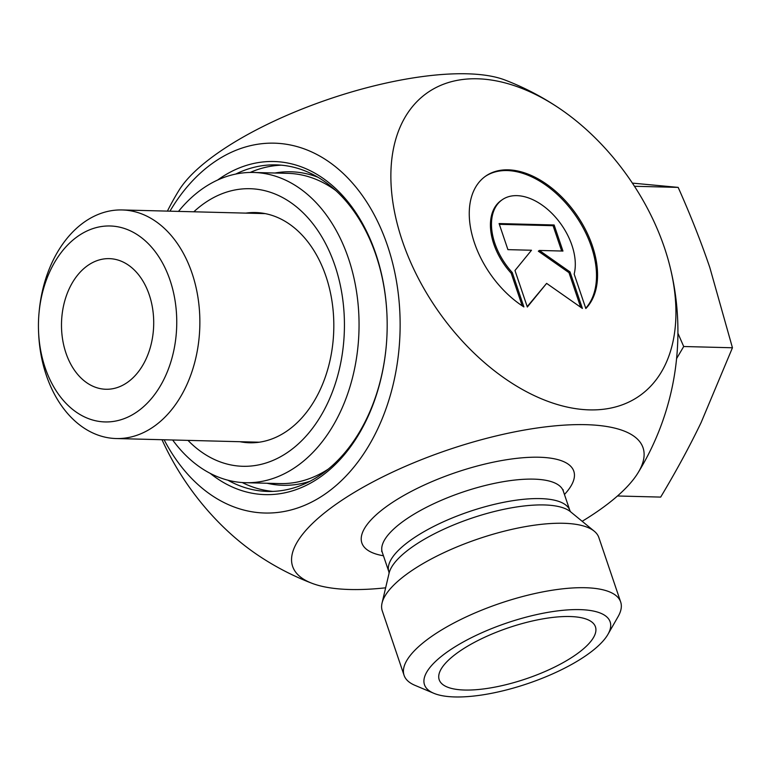 <?xml version="1.0" encoding="UTF-8"?>
<svg xmlns="http://www.w3.org/2000/svg" width="771" height="771" viewBox="0 0 771 771"><rect width="100%" height="100%" fill="white"/><g stroke="black" fill="none" stroke-linecap="round" stroke-linejoin="round"><path stroke-width="1.16" d="M523.894 306.935A83.239 52.322 -125 0 1 473.037 238.403A83.239 52.322 -125 0 1 485.711 176.096A83.239 52.322 -125 0 1 573.383 210.358A83.239 52.322 -125 0 1 585.825 308.516L574.164 274.09A54.394 34.194 55 0 0 552.855 214.328A54.394 34.194 55 0 0 502.229 199.737A54.394 34.194 55 0 0 512.243 272.5L523.894 306.935M585.729 308.236A83.239 52.322 55 0 0 571.986 210.618A83.239 52.322 55 0 0 485.19 176.463M522.237 305.856L511.202 273.233A54.394 34.194 -125 0 1 501.189 200.47L502.229 199.737M512.243 272.5L511.202 273.233M507.916 249.64L499.088 223.561L554.127 224.978L562.955 251.057L539.372 250.45L570.02 271.922L582.384 308.429L546.62 283.381L527.335 307.022L514.97 270.505L531.498 250.247L507.916 249.64M527.2 306.636L546.62 283.381M580.688 307.253L568.979 272.645L538.331 251.182L539.372 250.45M570.02 271.922L568.979 272.645M561.664 251.018L553.086 225.701L499.338 224.322M554.127 224.978L553.086 225.701M404.071 675.319L382.262 610.873A114.339 37.413 -18.7 0 1 382.05 603.047A114.339 37.413 -18.7 0 1 478.569 538.784A114.339 37.413 -18.7 0 1 594.277 531.219A114.339 37.413 -18.7 0 1 598.855 537.56L620.674 602.006A114.339 37.413 161.3 0 0 500.379 603.23A114.339 37.413 161.3 0 0 404.071 675.319A114.339 37.413 161.3 0 0 414.933 685.323L433.794 693.283A98.004 32.064 -18.7 0 1 507.039 622.91A98.004 32.064 -18.7 0 1 607.962 634.321A98.004 32.064 -18.7 0 1 454.851 696.945A98.004 32.064 -18.7 0 1 433.794 693.283M582.172 521.292A184.973 60.523 161.3 0 0 637.945 472.96A184.973 60.523 161.3 0 0 552.2 426.132A184.973 60.523 161.3 0 0 336.792 503.733A184.973 60.523 161.3 0 0 311.966 583.29A184.973 60.523 161.3 0 0 385.635 587.81M235.714 174.073A163.336 115.236 91.5 0 1 276.095 164.878A163.336 115.236 91.5 0 1 386.994 315.59M386.194 346.603A163.336 115.236 91.5 0 1 267.73 491.435A163.336 115.236 91.5 0 1 227.879 480.188M210.165 473.336A166.603 117.539 -88.5 0 0 386.184 346.757A166.603 117.539 -88.5 0 0 386.984 315.435A166.603 117.539 -88.5 0 0 217.673 180.009M164.117 439.769A184.973 130.501 -88.5 0 0 325.641 493.662A184.973 130.501 -88.5 0 0 387.505 245.679A184.973 130.501 -88.5 0 0 213.557 162.536A184.973 130.501 -88.5 0 0 169.967 211.177M637.945 472.96A269.503 269.503 0 0 0 672.177 387.196A193.261 136.351 -88.5 0 0 674.664 289.645A269.503 269.503 0 0 0 669.72 265.532A184.973 116.276 55 0 0 560.305 109A184.973 116.276 55 0 0 391.687 192.654A184.973 116.276 55 0 0 589.439 409.883A184.973 116.276 55 0 0 669.72 265.532M607.962 634.321L618.13 616.549A114.339 37.413 161.3 0 0 620.674 602.006M464.74 690.035A82.487 26.995 -18.7 0 1 438.766 677.776A82.487 26.995 -18.7 0 1 484.024 637.569A82.487 26.995 -18.7 0 1 569.904 616.53A82.487 26.995 -18.7 0 1 594.605 625.03A82.487 26.995 -18.7 0 1 555.766 666.51A82.487 26.995 -18.7 0 1 464.74 690.035M167.413 211.109A269.503 269.503 0 0 1 178.968 190.35A184.973 60.523 -18.7 0 1 218.029 152.86A184.973 60.523 -18.7 0 1 504.938 80.011A269.503 269.503 0 0 1 560.305 109M311.966 583.29A269.503 269.503 0 0 1 256.608 554.301A184.973 116.276 -125 0 1 162.006 439.721M69.631 287.862A65.333 46.096 91.5 0 1 115.293 259.355A65.333 46.096 91.5 0 1 153.68 325.131A65.333 46.096 91.5 0 1 111.978 388.854A65.333 46.096 91.5 0 1 67.848 358.062A65.333 46.096 91.5 0 1 69.631 287.862M38.55 331.405L38.617 332.937A114.339 80.666 -88.5 0 0 116.248 438.545A114.339 80.666 -88.5 0 0 199.814 326.316A114.339 80.666 -88.5 0 0 122.097 209.953A114.339 80.666 -88.5 0 0 52.736 261.09A114.339 80.666 -88.5 0 0 39.167 311.445L39.022 312.978A98.004 69.139 91.5 0 1 50.655 269.821A98.004 69.139 91.5 0 1 162.064 262.159A98.004 69.139 91.5 0 1 132.034 414.971A98.004 69.139 91.5 0 1 38.55 331.405A98.004 69.139 91.5 0 1 39.022 312.978M677.921 333.265L683.704 346.516L676.581 358.621M617.475 495.984L660.68 497.093C676.215 471.158 689.688 446.303 701.118 422.547L732.45 347.769L709.869 267.701C701.215 242.181 690.652 215.408 678.172 187.392L632.384 183.113M678.172 187.392L634.466 186.274M732.45 347.769L683.704 346.516M335.626 190.437A155.173 109.472 -88.5 0 0 287.824 173.35L253.524 172.463A155.173 109.472 91.5 0 1 350.593 265.118A155.173 109.472 91.5 0 1 245.583 482.704A155.173 109.472 91.5 0 1 172.646 439.99M245.583 482.704L279.883 483.581A155.173 109.472 -88.5 0 0 328.494 468.961M193.839 211.784A138.838 97.956 91.5 0 1 336.85 271.614A138.838 97.956 91.5 0 1 306.819 435.268A138.838 97.956 91.5 0 1 187.979 440.386M239.983 441.716A115.149 81.244 -88.5 0 0 249.621 442.776A115.149 81.244 -88.5 0 0 327.54 281.309A115.149 81.244 -88.5 0 0 255.509 212.545A115.149 81.244 -88.5 0 0 245.833 213.114M178.496 211.399A155.173 109.472 91.5 0 1 253.524 172.463M382.05 603.047L389.095 573.142A97.744 31.987 -18.7 0 1 471.601 518.199A97.744 31.987 -18.7 0 1 570.511 511.732L594.277 531.219M570.579 511.79L569.885 510.547A95.556 31.264 161.3 0 0 469.356 511.568A95.556 31.264 161.3 0 0 388.873 571.812L389.076 573.219M388.873 571.812L382.281 552.344A95.556 31.264 -18.7 0 1 462.764 492.091A95.556 31.264 -18.7 0 1 563.293 491.069L569.885 510.547M564.449 494.49A111.882 36.613 161.3 0 0 527.663 457.425A111.882 36.613 161.3 0 0 390.145 503.974A111.882 36.613 161.3 0 0 383.438 555.766M242.229 482.54A163.336 115.236 -88.5 0 0 272.944 491.406M281.299 165.177A163.336 115.236 -88.5 0 0 250.17 172.453M275.006 173.012A156.802 110.629 91.5 0 1 317.912 177.253M310.125 481.22A156.802 110.629 91.5 0 1 267.065 483.253M563.09 489.672L563.293 491.069M382.281 552.344L381.587 551.101M265.147 213.615L122.097 209.953M259.297 442.207L116.248 438.545"/></g></svg>
